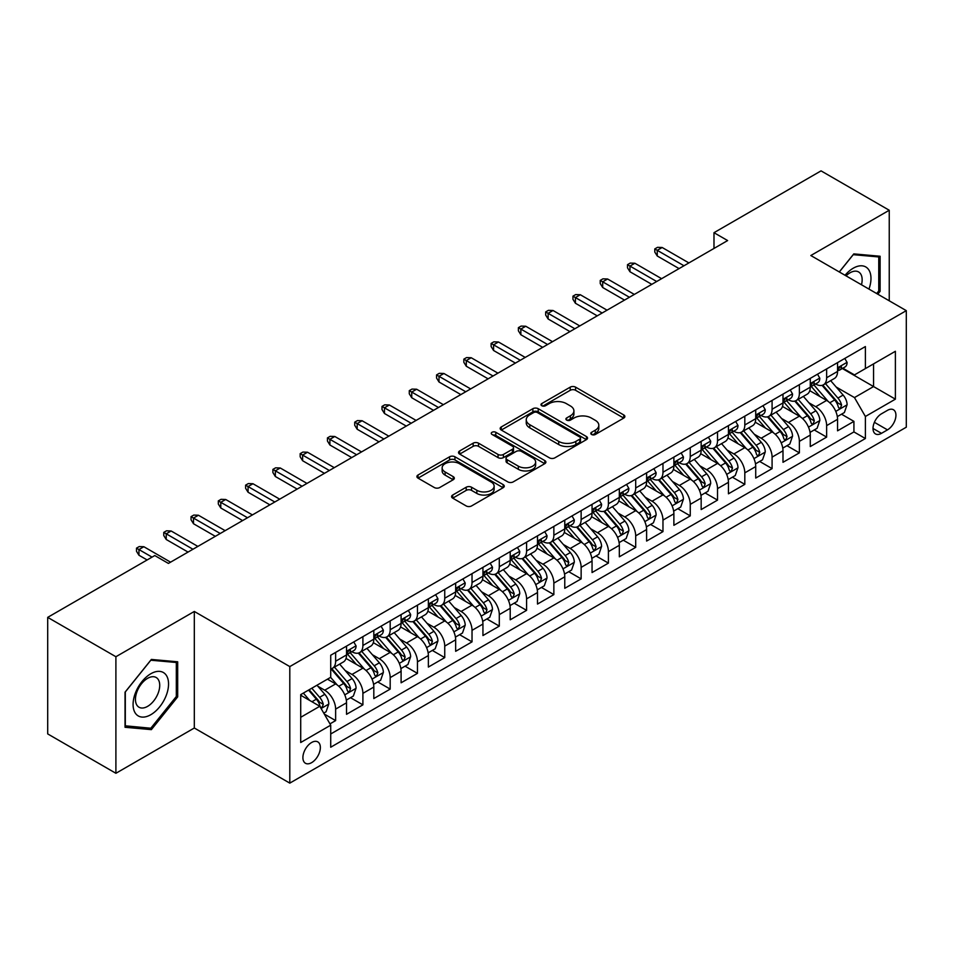 <?xml version="1.0" encoding="UTF-8"?>
<svg xmlns="http://www.w3.org/2000/svg" width="954" height="954" viewBox="0 0 954 954"><rect width="100%" height="100%" fill="white"/><g stroke="black" fill="none" stroke-linecap="round" stroke-linejoin="round"><path stroke-width="1.43" d="M591.575 434.487A2.647 1.526 0 0 0 595.332 434.487L623.773 418.055A3.792 2.182 0 0 0 624.882 416.516A3.792 2.182 0 0 0 623.773 414.966L575.584 387.145A3.792 2.182 0 0 0 570.23 387.145L541.777 403.566A2.647 1.526 0 0 0 541.001 404.651A2.647 1.526 0 0 0 541.777 405.724A2.647 1.526 0 0 0 545.521 405.724L549.206 403.602A12.116 7 0 0 1 566.342 403.602L570.361 405.927A12.116 7 0 0 1 573.914 410.864A12.116 7 0 0 1 570.361 415.813L566.676 417.935A2.647 1.526 0 0 0 565.901 419.021A2.647 1.526 0 0 0 566.676 420.106A2.647 1.526 0 0 0 570.432 420.106L574.105 417.983A12.116 7 0 0 1 591.241 417.983L595.26 420.297A12.116 7 0 0 1 598.814 425.245A12.116 7 0 0 1 595.26 430.194L591.575 432.317A2.647 1.526 0 0 0 590.8 433.402A2.647 1.526 0 0 0 591.575 434.487L591.575 432.317M311.624 762.651A12.342 7.131 120 0 0 319.685 751.776A12.342 7.131 120 0 0 317.789 741.878A12.342 7.131 120 0 0 311.624 742.498A12.342 7.131 120 0 0 303.563 753.374A12.342 7.131 120 0 0 305.447 763.26A12.342 7.131 120 0 0 311.624 762.651M452.685 495.043A3.792 2.182 0 0 0 451.576 496.593A3.792 2.182 0 0 0 452.685 498.131L466.196 505.942A3.792 2.182 0 0 0 471.55 505.942L503.152 487.697A3.792 2.182 0 0 0 504.261 486.158A3.792 2.182 0 0 0 503.152 484.608L454.951 456.787A3.792 2.182 0 0 0 449.596 456.787L418.007 475.02A3.792 2.182 0 0 0 416.898 476.571A3.792 2.182 0 0 0 418.007 478.121L434.332 487.542A3.792 2.182 0 0 0 439.699 487.542L453.21 479.743A3.792 2.182 0 0 0 454.319 478.192A3.792 2.182 0 0 0 453.21 476.642L445.113 471.968A10.124 5.843 0 0 1 442.143 467.83A10.124 5.843 0 0 1 448.404 462.428A10.124 5.843 0 0 1 459.434 463.704L491.167 482.02A10.124 5.843 0 0 1 494.136 486.158A10.124 5.843 0 0 1 487.888 491.56A10.124 5.843 0 0 1 476.845 490.284L471.55 487.232A3.792 2.182 0 0 0 466.196 487.232L452.685 495.043L452.685 498.131M194.318 611.454L115.899 656.734L47.7 617.369L47.7 733.912L115.899 773.289L194.318 728.009L289.801 783.127L289.801 666.584L194.318 611.454L194.318 728.009M889.247 300.808L889.247 210.25L810.828 255.529L906.3 310.646L289.801 666.584M889.247 210.25L821.048 170.873L713.986 232.693L713.986 248.434M47.7 617.369L154.775 555.55L168.405 563.42L727.628 240.563L713.986 232.693M549.48 457.86A3.792 2.182 0 0 0 554.834 457.86L586.424 439.627A3.792 2.182 0 0 0 587.533 438.077A3.792 2.182 0 0 0 586.424 436.527L538.223 408.706A3.792 2.182 0 0 0 532.869 408.706L501.279 426.951A3.792 2.182 0 0 0 500.17 428.489A3.792 2.182 0 0 0 501.279 430.039L549.48 457.86M493.099 435.06A2.647 1.526 0 0 1 495.794 435.429L495.794 432.281L544.794 460.567A3.792 2.182 0 0 1 545.903 462.118A3.792 2.182 0 0 1 544.794 463.656L513.192 481.901A3.792 2.182 0 0 1 507.838 481.901L459.637 454.08L459.637 450.98A3.792 2.182 0 0 0 458.528 452.53A3.792 2.182 0 0 0 459.637 454.08M459.637 450.98L473.16 443.181A3.792 2.182 0 0 1 478.514 443.181L498.06 454.462A3.792 2.182 0 0 0 503.414 454.462L512.393 449.286A3.792 2.182 0 0 0 513.502 447.736A3.792 2.182 0 0 0 512.393 446.198L492.037 434.44A2.647 1.526 0 0 1 491.262 433.366A2.647 1.526 0 0 1 492.896 431.947A2.647 1.526 0 0 1 495.794 432.281M329.965 723.871L335.629 720.604L324.312 714.069M317.873 686.248L324.718 690.207A15.431 8.908 60 0 1 335.629 709.108L346.541 702.8L346.541 714.307L362.902 704.851L350.5 697.684M345.145 670.507L351.99 674.454A15.431 8.908 60 0 1 362.902 693.355L373.813 687.059L373.813 698.555L390.186 689.098L377.772 681.943M372.43 654.754L379.275 658.713A15.431 8.908 60 0 1 390.186 677.602L401.097 671.306L401.097 682.802L417.458 673.357L405.056 666.19M399.702 639.001L406.547 642.96A15.431 8.908 60 0 1 417.458 661.861L428.37 655.553L428.37 667.061L444.743 657.604L432.329 650.437M426.987 623.26L433.831 627.207A15.431 8.908 60 0 1 444.743 646.108L455.654 639.812L455.654 651.308L472.027 641.851L459.613 634.684M454.259 607.507L461.116 611.454A15.431 8.908 60 0 1 472.027 630.356L482.939 624.059L482.939 635.555L499.3 626.11L486.886 618.943M481.543 591.754L488.388 595.713A15.431 8.908 60 0 1 499.3 614.614L510.211 608.306L510.211 619.802L526.584 610.357L514.17 603.19M508.816 576.001L515.673 579.96A15.431 8.908 60 0 1 526.584 598.862L537.496 592.565L537.496 604.061L553.857 594.604L541.443 587.437M536.1 560.26L542.945 564.208A15.431 8.908 60 0 1 553.857 583.109L564.768 576.812L564.768 588.308L581.141 578.863L568.727 571.696M563.373 544.507L570.23 548.467A15.431 8.908 60 0 1 581.141 567.368L592.052 561.059L592.052 572.555L608.413 563.11L596 555.943M590.657 528.754L597.502 532.714A15.431 8.908 60 0 1 608.413 551.615L619.325 545.318L619.325 556.814L635.698 547.357L623.284 540.191M617.93 513.013L624.787 516.961A15.431 8.908 60 0 1 635.698 535.862L646.609 529.565L646.609 541.061L662.97 531.616L650.556 524.45M645.214 497.261L652.059 501.22A15.431 8.908 60 0 1 662.97 520.109L673.882 513.812L673.882 525.308L690.255 515.864L677.841 508.697M672.487 481.508L679.343 485.467A15.431 8.908 60 0 1 690.255 504.368L701.166 498.06L701.166 509.567L717.527 500.111L705.113 492.944M699.771 465.767L706.616 469.714A15.431 8.908 60 0 1 717.527 488.615L728.439 482.319L728.439 493.814L744.812 484.358L732.398 477.203M727.043 450.014L733.9 453.961A15.431 8.908 60 0 1 744.812 472.862L755.723 466.566L755.723 478.061L772.084 468.617L759.682 461.45M754.328 434.261L761.173 438.22A15.431 8.908 60 0 1 772.084 457.121L782.995 450.813L782.995 462.308L799.369 452.864L786.955 445.697M781.612 418.52L788.457 422.467A15.431 8.908 60 0 1 799.369 441.368L810.28 435.072L810.28 446.567L826.641 437.111L826.641 425.615A15.431 8.908 -120 0 0 815.73 406.714L808.885 402.767M814.239 429.944L826.641 437.111M346.541 702.8A15.431 8.908 -120 0 0 335.629 683.911L327.449 679.176M373.813 687.059A15.431 8.908 -120 0 0 362.902 668.158L346.04 658.415M401.097 671.306A15.431 8.908 -120 0 0 390.186 652.405L373.312 642.662M428.37 655.553A15.431 8.908 -120 0 0 417.458 636.664L400.597 626.921M455.654 639.812A15.431 8.908 -120 0 0 444.743 620.911L427.869 611.168M482.939 624.059A15.431 8.908 -120 0 0 472.027 605.158L455.153 595.415M510.211 608.306A15.431 8.908 -120 0 0 499.3 589.405L482.426 579.674M537.496 592.565A15.431 8.908 -120 0 0 526.584 573.664L509.71 563.921M564.768 576.812A15.431 8.908 -120 0 0 553.857 557.911L536.983 548.168M592.052 561.059A15.431 8.908 -120 0 0 581.141 542.158L564.267 532.427M619.325 545.318A15.431 8.908 -120 0 0 608.413 526.417L591.552 516.674M646.609 529.565A15.431 8.908 -120 0 0 635.698 510.664L618.824 500.922M673.882 513.812A15.431 8.908 -120 0 0 662.97 494.911L646.108 485.181M701.166 498.06A15.431 8.908 -120 0 0 690.255 479.17L673.381 469.428M728.439 482.319A15.431 8.908 -120 0 0 717.527 463.417L700.665 453.675M755.723 466.566A15.431 8.908 -120 0 0 744.812 447.664L727.938 437.922M782.995 450.813A15.431 8.908 -120 0 0 772.084 431.923L755.222 422.181M810.28 435.072A15.431 8.908 -120 0 0 799.369 416.171L782.495 406.428M887.482 410.339L881.472 413.809A11.961 6.905 120 0 0 873.661 424.339A11.961 6.905 120 0 0 875.498 433.927A11.961 6.905 120 0 0 881.472 433.331L887.482 429.872A11.961 6.905 120 0 0 895.293 419.331A11.961 6.905 120 0 0 893.457 409.755A11.961 6.905 120 0 0 887.482 410.339M289.801 783.127L906.3 427.189L906.3 310.646M300.713 717.289L319.805 706.27L330.716 725.171L330.716 747.221L865.385 438.53L865.385 416.481L854.474 397.579L836.169 387.014M330.716 725.171L300.713 742.498L300.713 694.619L330.716 677.292L330.716 655.243L865.385 346.552L865.385 368.602L895.389 351.287L895.389 399.166L865.385 416.481M351.847 651.689L351.99 651.773A15.431 8.908 60 0 0 359.706 652.536L370.617 646.24A15.431 8.908 -120 0 0 373.813 639.18L373.813 630.356M379.132 635.948L379.275 636.032A15.431 8.908 60 0 0 386.99 636.795L397.901 630.487A15.431 8.908 -120 0 0 401.097 623.427L401.097 614.614M406.404 620.195L406.547 620.279A15.431 8.908 60 0 0 414.263 621.042L425.174 614.746A15.431 8.908 -120 0 0 428.37 607.674L428.37 598.862M433.688 604.442L433.831 604.526A15.431 8.908 60 0 0 441.547 605.289L452.458 598.993A15.431 8.908 -120 0 0 455.654 591.933L455.654 583.109M460.973 588.701L461.116 588.785A15.431 8.908 60 0 0 468.831 589.548L479.743 583.24A15.431 8.908 -120 0 0 482.939 576.18L482.939 567.356M488.245 572.949L488.388 573.032A15.431 8.908 60 0 0 496.104 573.795L507.015 567.499A15.431 8.908 -120 0 0 510.211 560.427L510.211 551.615M515.53 557.196L515.673 557.279A15.431 8.908 60 0 0 523.388 558.042L534.3 551.746A15.431 8.908 -120 0 0 537.496 544.686L537.496 535.862M542.802 541.455L542.945 541.538A15.431 8.908 60 0 0 550.661 542.301L561.572 535.993A15.431 8.908 -120 0 0 564.768 528.933L564.768 520.109M570.087 525.702L570.23 525.785A15.431 8.908 60 0 0 577.945 526.548L588.856 520.252A15.431 8.908 -120 0 0 592.052 513.18L592.052 504.368M597.359 509.949L597.502 510.032A15.431 8.908 60 0 0 605.218 510.795L616.129 504.499A15.431 8.908 -120 0 0 619.325 497.439L619.325 488.615M624.643 494.208L624.787 494.279A15.431 8.908 60 0 0 632.502 495.054L643.413 488.746A15.431 8.908 -120 0 0 646.609 481.687L646.609 472.862M651.916 478.455L652.059 478.538A15.431 8.908 60 0 0 659.774 479.302L670.686 473.005A15.431 8.908 -120 0 0 673.882 465.934L673.882 457.121M679.2 462.702L679.343 462.785A15.431 8.908 60 0 0 687.059 463.549L697.97 457.252A15.431 8.908 -120 0 0 701.166 450.181L701.166 441.368M706.473 446.949L706.616 447.032A15.431 8.908 60 0 0 714.331 447.796L725.243 441.499A15.431 8.908 -120 0 0 728.439 434.44L728.439 425.615M733.757 431.208L733.9 431.291A15.431 8.908 60 0 0 741.616 432.055L752.527 425.746A15.431 8.908 -120 0 0 755.723 418.687L755.723 409.862M761.03 415.455L761.173 415.539A15.431 8.908 60 0 0 768.888 416.302L779.8 410.005A15.431 8.908 -120 0 0 782.995 402.934L782.995 394.121M788.314 399.702L788.457 399.786A15.431 8.908 60 0 0 796.173 400.549L807.084 394.252A15.431 8.908 -120 0 0 810.28 387.193L810.28 378.368M330.716 733.984L853.925 431.923L853.925 421.37L837.552 430.814L837.552 419.319A15.431 8.908 -120 0 0 826.641 400.418L809.779 390.675M815.587 383.961L815.73 384.045A15.431 8.908 -120 0 0 823.445 384.808A15.431 8.908 -120 0 0 826.641 377.736L826.641 368.924M823.445 384.808L834.356 378.499A15.431 8.908 -120 0 0 837.552 371.44L837.552 362.615M335.629 652.405L335.629 661.229A15.431 8.908 60 0 1 332.433 668.289A15.431 8.908 60 0 1 330.716 668.909M332.433 668.289L343.345 661.993A15.431 8.908 -120 0 0 346.541 654.933L346.541 646.108M362.902 636.652L362.902 645.476A15.431 8.908 60 0 1 359.706 652.536M390.186 620.911L390.186 629.723A15.431 8.908 60 0 1 386.99 636.795M417.458 605.158L417.458 613.982A15.431 8.908 60 0 1 414.263 621.042M444.743 589.405L444.743 598.23A15.431 8.908 60 0 1 441.547 605.289M472.027 573.664L472.027 582.477A15.431 8.908 60 0 1 468.831 589.548M499.3 557.911L499.3 566.736A15.431 8.908 60 0 1 496.104 573.795M526.584 542.158L526.584 550.983A15.431 8.908 60 0 1 523.388 558.042M553.857 526.417L553.857 535.23A15.431 8.908 60 0 1 550.661 542.301M581.141 510.664L581.141 519.489A15.431 8.908 60 0 1 577.945 526.548M608.413 494.911L608.413 503.736A15.431 8.908 60 0 1 605.218 510.795M635.698 479.17L635.698 487.983A15.431 8.908 60 0 1 632.502 495.054M662.97 463.417L662.97 472.23A15.431 8.908 60 0 1 659.774 479.302M690.255 447.664L690.255 456.489A15.431 8.908 60 0 1 687.059 463.549M717.527 431.912L717.527 440.736A15.431 8.908 60 0 1 714.331 447.796M744.812 416.171L744.812 424.983A15.431 8.908 60 0 1 741.616 432.055M772.084 400.418L772.084 409.242A15.431 8.908 60 0 1 768.888 416.302M799.369 384.665L799.369 393.489A15.431 8.908 60 0 1 796.173 400.549M799.369 441.368L799.369 452.864M772.084 457.121L772.084 468.617M744.812 472.862L744.812 484.358M717.527 488.615L717.527 500.111M690.255 504.368L690.255 515.864M662.97 520.109L662.97 531.616M635.698 535.862L635.698 547.357M608.413 551.615L608.413 563.11M581.141 567.368L581.141 578.863M553.857 583.109L553.857 594.604M526.584 598.862L526.584 610.357M499.3 614.614L499.3 626.11M472.027 630.356L472.027 641.851M444.743 646.108L444.743 657.604M417.458 661.861L417.458 673.357M390.186 677.602L390.186 689.098M362.902 693.355L362.902 704.851M335.629 709.108L335.629 720.604M319.805 706.27L300.713 695.251M854.474 397.579L873.566 386.561L873.566 363.879L895.389 351.287M842.322 368.518L895.389 399.166M842.871 368.208L854.474 374.91L865.385 368.602M115.899 656.734L115.899 773.289M841.511 414.203L853.925 421.37M853.925 431.923L865.385 438.53M877.811 294.202L880.113 291.34L880.113 256.244L853.794 253.895L839.27 271.95M125.034 727.282L151.364 729.631L177.682 696.885L177.682 661.79L151.364 659.441L125.034 692.187L125.034 727.282M878.753 290.553L880.113 291.34M176.323 696.098L177.682 696.885M148.574 728.033L151.364 729.631M592.637 434.857L595.26 433.343A12.116 7 0 0 0 598.814 428.394L598.814 425.245M573.914 410.864L573.914 414.024A12.116 7 0 0 1 570.361 418.961L567.737 420.476M623.725 418.09L575.584 390.293A3.792 2.182 0 0 0 570.23 390.293L542.838 406.106M586.376 439.651L538.223 411.854A3.792 2.182 0 0 0 532.869 411.854L501.327 430.063M579.734 439.162A2.647 1.526 0 0 0 580.509 438.077A2.647 1.526 0 0 0 579.734 436.992L537.424 412.569A2.647 1.526 0 0 0 533.68 412.569L529.792 414.811A12.116 7 0 0 0 526.25 419.76A12.116 7 0 0 0 529.792 424.709L558.71 441.404A12.116 7 0 0 0 575.846 441.404L579.734 439.162L579.734 442.31A2.647 1.526 0 0 0 580.509 441.225L580.509 438.077M526.25 419.76L526.25 422.908A12.116 7 0 0 0 529.792 427.857L529.792 424.709M579.734 442.31L575.846 444.552A12.116 7 0 0 1 558.71 444.552L529.792 427.857M459.697 454.104L473.16 446.329L473.16 443.181M513.502 447.736L513.502 450.884A3.792 2.182 0 0 1 512.393 452.434L503.414 457.61A3.792 2.182 0 0 1 498.06 457.61L478.514 446.329A3.792 2.182 0 0 0 473.16 446.329M495.794 435.429L544.734 463.692M518.344 466.172A10.124 5.843 0 0 0 529.387 467.436A10.124 5.843 0 0 0 535.635 462.034A10.124 5.843 0 0 0 532.678 457.908L521.492 451.445A3.792 2.182 0 0 0 516.138 451.445L507.17 456.632A3.792 2.182 0 0 0 506.061 458.17A3.792 2.182 0 0 0 507.17 459.721L518.344 466.172L518.344 469.32A10.124 5.843 0 0 0 529.387 470.596A10.124 5.843 0 0 0 535.635 465.182L535.635 462.034M506.061 458.17L506.061 461.319A3.792 2.182 0 0 0 507.17 462.869L507.17 459.721M518.344 469.32L507.17 462.869M494.136 486.158L494.136 489.307A10.124 5.843 0 0 1 487.888 494.709A10.124 5.843 0 0 1 476.845 493.445L471.55 490.392A3.792 2.182 0 0 0 466.196 490.392L452.733 498.167M442.143 467.83L442.143 470.99A10.124 5.843 0 0 0 445.113 475.116L445.113 471.968M453.162 479.767L445.113 475.116M503.104 487.732L454.951 459.935A3.792 2.182 0 0 0 449.596 459.935L418.055 478.145L418.007 475.02M837.326 416.612L844.373 412.545L847.104 404.675A10.22 5.903 -120 0 0 843.121 395.075L830.66 380.646M828.167 401.419L813.917 384.927M820.058 396.614L811.782 387.038A24.494 14.143 -120 0 0 811.031 386.191M822.062 385.356L834.667 399.953A10.22 5.903 60 0 1 838.316 407L839.055 408.205L840.438 408.014L841.583 405.104A10.22 5.903 -120 0 0 837.934 398.068L825.472 383.639M822.801 385.118L836.348 400.799A5.211 3.005 60 0 1 837.66 402.838L841.583 405.104M844.791 358.442L847.104 362.46A10.22 5.903 60 0 1 844.994 366.98L839.806 369.973A10.22 5.903 -120 0 0 841.583 367.624L841.368 366.718M837.898 370.462L837.934 370.462A10.22 5.903 -120 0 0 839.806 369.973M840.259 366.861L841.583 367.624C840.939 366.086 839.854 366.718 838.316 369.508A10.22 5.903 60 0 1 837.552 370.963M683.982 265.761L657.246 250.33L657.246 255.994L654.79 252.059L654.79 248.911L657.246 250.33L662.159 247.491L688.883 262.922M657.246 255.994L679.069 268.599M654.79 248.911L657.521 247.336L662.159 247.491M868.963 289.086A25.078 14.477 120 0 0 853.246 268.205A25.078 14.477 120 0 0 845.029 275.277M861.486 284.769A17.172 9.91 120 0 0 858.6 271.95A17.172 9.91 120 0 0 850.014 272.796A17.172 9.91 120 0 0 846.043 275.861M839.329 271.985L853.246 254.67L878.753 256.948L878.753 290.958L876.666 293.546M877.06 255.97L878.753 256.948M166.175 695.597A25.078 14.477 120 0 0 159.676 671.377A25.078 14.477 120 0 0 135.456 692.854A25.078 14.477 120 0 0 141.943 717.074A25.078 14.477 120 0 0 166.175 695.597M158.102 693.296A17.172 9.91 120 0 0 156.17 677.495A17.172 9.91 120 0 0 137.078 691.423A17.172 9.91 120 0 0 138.998 707.224A17.172 9.91 120 0 0 158.102 693.296M125.308 725.946L125.308 691.948L150.815 660.216L176.323 662.493L176.323 696.503L150.815 728.224L125.034 725.791M174.63 661.516L176.323 662.493M810.053 432.365L817.101 428.298L819.82 420.416A10.22 5.903 -120 0 0 815.849 410.816L803.375 396.387M800.883 417.16L786.633 400.668M792.774 412.366L784.51 402.791A24.494 14.143 -120 0 0 783.747 401.944M794.777 401.109L807.382 415.705A10.22 5.903 60 0 1 811.031 422.741L811.771 423.958L813.154 423.767L814.311 420.857A10.22 5.903 -120 0 0 810.661 413.809L798.2 399.38M795.517 400.871L809.064 416.552A5.211 3.005 60 0 1 810.375 418.591L814.311 420.857M782.769 448.118L789.817 444.039L792.547 436.169A10.22 5.903 -120 0 0 788.564 426.569L776.103 412.14M773.599 432.913L759.36 416.421M765.502 428.107L757.226 418.544A24.494 14.143 -120 0 0 756.474 417.685M767.505 416.862L780.11 431.458A10.22 5.903 60 0 1 783.759 438.494L784.498 439.711L785.881 439.508L787.026 436.61A10.22 5.903 -120 0 0 783.377 429.562L770.915 415.133M768.244 416.624L781.791 432.305A5.211 3.005 60 0 1 783.103 434.344L787.026 436.61M755.496 463.859L762.544 459.792L765.263 451.922A10.22 5.903 -120 0 0 761.292 442.322L748.818 427.893M746.326 448.666L732.076 432.174M738.217 443.86L729.953 434.285A24.494 14.143 -120 0 0 729.19 433.438M740.221 432.603L752.825 447.199A10.22 5.903 60 0 1 756.474 454.247L757.214 455.452L758.597 455.261L759.754 452.351A10.22 5.903 -120 0 0 756.105 445.315L743.643 430.886M740.96 432.365L754.507 448.046A5.211 3.005 60 0 1 755.818 450.085L759.754 452.351M728.212 479.612L735.26 475.545L737.991 467.663A10.22 5.903 -120 0 0 734.008 458.075L721.546 443.634M719.042 464.419L704.803 447.927M710.945 459.613L702.669 450.038A24.494 14.143 -120 0 0 701.917 449.191M712.948 448.356L725.553 462.952A10.22 5.903 60 0 1 729.202 469.988L729.941 471.204L731.324 471.014L732.469 468.104A10.22 5.903 -120 0 0 728.82 461.056L716.359 446.627M713.687 448.118L727.234 463.799A5.211 3.005 60 0 1 728.546 465.838L732.469 468.104M817.506 374.195L819.82 378.213A10.22 5.903 60 0 1 817.709 382.733L812.522 385.726A10.22 5.903 -120 0 0 814.311 383.377L814.096 382.471M810.626 386.203L810.661 386.203A10.22 5.903 -120 0 0 812.522 385.726M812.987 382.614L814.311 383.377C813.667 381.827 812.569 382.459 811.031 385.261A10.22 5.903 60 0 1 810.28 386.716M656.698 281.513L629.962 266.083L629.962 271.747L627.505 267.812L627.505 264.663L629.962 266.083L634.875 263.244L661.611 278.675M629.962 271.747L651.785 284.352M627.505 264.663L630.236 263.089L634.875 263.244M790.234 389.947L792.547 393.966A10.22 5.903 60 0 1 790.425 398.486L785.249 401.479A10.22 5.903 -120 0 0 787.026 399.118L786.811 398.212M783.341 401.956L783.377 401.956A10.22 5.903 -120 0 0 785.249 401.479M785.702 398.355L787.026 399.118C786.382 397.579 785.297 398.212 783.759 401.014A10.22 5.903 60 0 1 782.995 402.469M629.425 297.266L602.689 281.824L602.689 287.5L600.233 283.565L600.233 280.404L602.689 281.824L607.603 278.997L634.327 294.428M602.689 287.5L624.512 300.093M600.233 280.404L602.964 278.83L607.603 278.997M762.95 405.7L765.263 409.707A10.22 5.903 60 0 1 763.152 414.239L757.965 417.22A10.22 5.903 -120 0 0 759.754 414.871L759.539 413.964M756.057 417.709L756.105 417.709A10.22 5.903 -120 0 0 757.965 417.22M758.43 414.108L759.754 414.871C759.11 413.332 758.013 413.964 756.474 416.767A10.22 5.903 60 0 1 755.723 418.21M602.141 313.007L575.405 297.576L575.405 303.241L572.949 299.306L572.949 296.157L575.405 297.576L580.318 294.738L607.054 310.181M575.405 303.241L597.228 315.846M572.949 296.157L575.679 294.583L580.318 294.738M735.665 421.441L737.991 425.46A10.22 5.903 60 0 1 735.868 429.98L730.692 432.973A10.22 5.903 -120 0 0 732.469 430.624L732.255 429.717M728.784 433.45L728.82 433.45A10.22 5.903 -120 0 0 730.692 432.973M731.146 429.86L732.469 430.624C731.825 429.085 730.74 429.705 729.202 432.508A10.22 5.903 60 0 1 728.439 433.963M574.857 328.76L548.133 313.329L548.133 318.994L545.676 315.058L545.676 311.91L548.133 313.329L553.034 310.491L579.77 325.922M548.133 318.994L569.955 331.598M545.676 311.91L548.407 310.336L553.034 310.491M700.94 495.364L707.987 491.298L710.706 483.416A10.22 5.903 -120 0 0 706.723 473.816L694.262 459.387M691.769 480.16L677.519 463.668M683.66 475.366L675.396 465.791A24.494 14.143 -120 0 0 674.633 464.932M685.664 464.109L698.268 478.705A10.22 5.903 60 0 1 701.917 485.741L702.657 486.957L704.04 486.767L705.185 483.857A10.22 5.903 -120 0 0 701.548 476.809L689.086 462.38M686.403 463.871L699.95 479.552A5.211 3.005 60 0 1 701.262 481.591L705.185 483.857M708.393 437.194L710.706 441.213A10.22 5.903 60 0 1 708.595 445.733L703.408 448.726A10.22 5.903 -120 0 0 705.185 446.365L704.97 445.458M701.5 449.203L701.548 449.203A10.22 5.903 -120 0 0 703.408 448.726M703.873 445.613L705.185 446.365C704.553 444.826 703.456 445.458 701.917 448.261A10.22 5.903 60 0 1 701.166 449.716M547.584 344.513L520.848 329.07L520.848 334.747L518.392 330.811L518.392 327.651L520.848 329.07L525.761 326.244L552.497 341.675M520.848 334.747L542.671 347.339M518.392 327.651L521.122 326.077L525.761 326.244M673.655 511.117L680.703 507.039L683.434 499.169A10.22 5.903 -120 0 0 679.451 489.569L666.989 475.14M664.485 495.913L650.246 479.421M656.388 491.107L648.112 481.543A24.494 14.143 -120 0 0 647.361 480.685M658.391 479.85L670.996 494.446A10.22 5.903 60 0 1 674.633 501.494L675.384 502.71L676.768 502.508L677.912 499.598A10.22 5.903 -120 0 0 674.263 492.562L661.802 478.133M659.131 479.612L672.677 495.305A5.211 3.005 60 0 1 673.989 497.332L677.912 499.598M681.108 452.947L683.434 456.954A10.22 5.903 60 0 1 681.311 461.486L676.136 464.479A10.22 5.903 -120 0 0 677.912 462.118L677.698 461.211M674.228 464.956L674.263 464.956A10.22 5.903 -120 0 0 676.136 464.479M676.589 461.354L677.912 462.118C677.268 460.579 676.183 461.211 674.633 464.014A10.22 5.903 60 0 1 673.882 465.469M520.3 360.254L493.576 344.823L493.576 350.488L491.119 346.552L491.119 343.404L493.576 344.823L498.477 341.985L525.213 357.428M493.576 350.488L515.398 363.092M491.119 343.404L493.85 341.83L498.477 341.985M646.371 526.858L653.43 522.792L656.149 514.921A10.22 5.903 -120 0 0 652.166 505.322L639.705 490.893M637.212 511.666L622.962 495.174M629.103 506.86L620.839 497.284A24.494 14.143 -120 0 0 620.076 496.438M631.107 495.603L643.711 510.199A10.22 5.903 60 0 1 647.361 517.247L648.1 518.451L649.483 518.26L650.628 515.351A10.22 5.903 -120 0 0 646.991 508.315L634.529 493.874M631.846 495.364L645.393 511.046A5.211 3.005 60 0 1 646.705 513.085L650.628 515.351M653.836 468.688L656.149 472.707A10.22 5.903 60 0 1 654.039 477.227L648.851 480.22A10.22 5.903 -120 0 0 650.628 477.871L650.413 476.964M646.943 480.697L646.991 480.697A10.22 5.903 -120 0 0 648.851 480.22M649.316 477.107L650.628 477.871C649.996 476.332 648.899 476.952 647.361 479.755A10.22 5.903 60 0 1 646.609 481.21M493.027 376.007L466.291 360.576L466.291 366.241L463.835 362.305L463.835 359.157L466.291 360.576L471.204 357.738L497.94 373.169M466.291 366.241L488.114 378.845M463.835 359.157L466.566 357.583L471.204 357.738M619.098 542.611L626.146 538.545L628.877 530.662A10.22 5.903 -120 0 0 624.894 521.063L612.432 506.634M609.928 527.407L595.69 510.915M601.831 522.613L593.555 513.037A24.494 14.143 -120 0 0 592.804 512.179M603.834 511.356L616.439 525.952A10.22 5.903 60 0 1 620.076 532.988L620.827 534.204L622.211 534.013L623.356 531.104A10.22 5.903 -120 0 0 619.706 524.056L607.245 509.627M604.574 511.117L618.12 526.799A5.211 3.005 60 0 1 619.432 528.838L623.356 531.104M626.551 484.441L628.877 488.46A10.22 5.903 60 0 1 626.754 492.979L621.579 495.973A10.22 5.903 -120 0 0 623.356 493.612L623.141 492.705M619.671 496.45L619.706 496.45A10.22 5.903 -120 0 0 621.579 495.973M622.032 492.86L623.356 493.612C622.712 492.073 621.614 492.705 620.076 495.508A10.22 5.903 60 0 1 619.325 496.962M465.743 391.76L439.019 376.317L439.019 381.994L436.562 378.058L436.562 374.91L439.019 376.317L443.92 373.491L470.656 388.922M439.019 381.994L460.842 394.586M436.562 374.91L439.281 373.324L443.92 373.491M591.814 558.364L598.873 554.286L601.592 546.415A10.22 5.903 -120 0 0 597.609 536.816L585.148 522.387M582.655 543.16L568.405 526.668M574.546 538.354L566.282 528.79A24.494 14.143 -120 0 0 565.519 527.932M576.55 527.097L589.155 541.693A10.22 5.903 60 0 1 592.804 548.741L593.543 549.957L594.926 549.754L596.071 546.845A10.22 5.903 -120 0 0 592.434 539.809L579.972 525.38M577.289 526.858L590.836 542.552A5.211 3.005 60 0 1 592.148 544.579L596.071 546.845M599.279 500.194L601.592 504.201A10.22 5.903 60 0 1 599.482 508.732L594.294 511.726A10.22 5.903 -120 0 0 596.071 509.364L595.856 508.458M592.386 512.203L592.434 512.203A10.22 5.903 -120 0 0 594.294 511.726M594.759 508.601L596.071 509.364C595.427 507.826 594.342 508.458 592.804 511.261A10.22 5.903 60 0 1 592.052 512.715M438.47 407.501L411.734 392.07L411.734 397.746L409.278 393.799L409.278 390.651L411.734 392.07L416.648 389.232L443.383 404.675M411.734 397.746L433.557 410.339M409.278 390.651L412.009 389.077L416.648 389.232M564.541 574.105L571.589 570.039L574.32 562.168A10.22 5.903 -120 0 0 570.337 552.569L557.875 538.139M555.371 558.913L541.133 542.421M547.262 554.107L538.998 544.531A24.494 14.143 -120 0 0 538.235 543.685M549.277 542.85L561.882 557.446A10.22 5.903 60 0 1 565.519 564.494L566.271 565.698L567.654 565.507L568.799 562.598A10.22 5.903 -120 0 0 565.15 555.562L552.688 541.133M550.017 542.611L563.564 558.293A5.211 3.005 60 0 1 564.875 560.332L568.799 562.598M571.995 515.935L574.32 519.954A10.22 5.903 60 0 1 572.197 524.473L567.022 527.467A10.22 5.903 -120 0 0 568.799 525.117L568.584 524.211M565.114 527.956L565.15 527.956A10.22 5.903 -120 0 0 567.022 527.467M567.475 524.354L568.799 525.117C568.155 523.579 567.058 524.211 565.519 527.002A10.22 5.903 60 0 1 564.768 528.456M411.186 423.254L384.462 407.823L384.462 413.487L382.005 409.552L382.005 406.404L384.462 407.823L389.363 404.985L416.099 420.416M384.462 413.487L406.285 426.092M382.005 406.404L384.724 404.83L389.363 404.985M537.257 589.858L544.305 585.792L547.036 577.909A10.22 5.903 -120 0 0 543.053 568.31L530.591 553.88M528.099 574.654L513.848 558.162M519.99 569.86L511.726 560.284A24.494 14.143 -120 0 0 510.962 559.426M521.993 558.603L534.598 573.199A10.22 5.903 60 0 1 538.247 580.235L538.986 581.451L540.369 581.26L541.514 578.351A10.22 5.903 -120 0 0 537.877 571.303L525.404 556.874M522.732 558.364L536.279 574.046A5.211 3.005 60 0 1 537.591 576.085L541.514 578.351M544.722 531.688L547.036 535.707A10.22 5.903 60 0 1 544.925 540.226L539.737 543.22A10.22 5.903 -120 0 0 541.514 540.87L541.3 539.964M537.829 543.697L537.877 543.697A10.22 5.903 -120 0 0 539.737 543.22M540.202 540.107L541.514 540.87C540.87 539.32 539.785 539.952 538.247 542.754A10.22 5.903 60 0 1 537.496 544.209M383.913 439.007L357.178 423.576L357.178 429.24L354.721 425.305L354.721 422.157L357.178 423.576L362.091 420.738L388.827 436.169M357.178 429.24L379 441.833M354.721 422.157L357.452 420.583L362.091 420.738M509.985 605.611L517.032 601.533L519.763 593.662A10.22 5.903 -120 0 0 515.78 584.063L503.318 569.633M500.814 590.407L486.576 573.914M492.705 585.601L484.441 576.037A24.494 14.143 -120 0 0 483.678 575.179M494.709 574.356L507.325 588.94A10.22 5.903 60 0 1 510.962 595.988L511.714 597.204L513.085 597.001L514.242 594.103A10.22 5.903 -120 0 0 510.593 587.056L498.131 572.627M495.46 574.117L509.007 589.799A5.211 3.005 60 0 1 510.318 591.838L514.242 594.103M517.438 547.441L519.763 551.448A10.22 5.903 60 0 1 517.64 555.979L512.465 558.972A10.22 5.903 -120 0 0 514.242 556.611L514.027 555.705M510.557 559.449L510.593 559.449A10.22 5.903 -120 0 0 512.465 558.972M512.918 555.848L514.242 556.611C513.598 555.073 512.501 555.705 510.962 558.507A10.22 5.903 60 0 1 510.211 559.962M356.629 454.748L329.893 439.317L329.893 444.993L327.449 441.046L327.449 437.898L329.893 439.317L334.806 436.479L361.542 451.922M329.893 444.993L351.716 457.586M327.449 437.898L330.167 436.324L334.806 436.479M482.7 621.352L489.748 617.286L492.479 609.415A10.22 5.903 -120 0 0 488.496 599.816L476.034 585.386M473.542 606.16L459.291 589.667M465.433 601.354L457.169 591.778A24.494 14.143 -120 0 0 456.406 590.931M467.436 590.097L480.041 604.693A10.22 5.903 60 0 1 483.69 611.741L484.429 612.945L485.813 612.754L486.957 609.844A10.22 5.903 -120 0 0 483.32 602.809L470.847 588.379M468.175 589.858L481.722 605.54A5.211 3.005 60 0 1 483.034 607.579L486.957 609.844M490.165 563.182L492.479 567.201A10.22 5.903 60 0 1 490.368 571.72L485.181 574.713A10.22 5.903 -120 0 0 486.957 572.364L486.743 571.458M483.273 575.202L483.32 575.202A10.22 5.903 -120 0 0 485.181 574.713M485.646 571.601L486.957 572.364C486.313 570.826 485.228 571.458 483.69 574.248A10.22 5.903 60 0 1 482.939 575.703M329.357 470.501L302.621 455.07L302.621 460.734L300.164 456.799L300.164 453.651L302.621 455.07L307.534 452.232L334.258 467.663M302.621 460.734L324.443 473.339M300.164 453.651L302.895 452.077L307.534 452.232M455.428 637.105L462.475 633.039L465.206 625.156A10.22 5.903 -120 0 0 461.223 615.557L448.762 601.127M446.257 621.901L432.019 605.408M438.148 617.107L429.884 607.531A24.494 14.143 -120 0 0 429.121 606.684M440.152 605.85L452.768 620.446A10.22 5.903 60 0 1 456.406 627.482L457.157 628.698L458.528 628.507L459.685 625.597A10.22 5.903 -120 0 0 456.036 618.55L443.574 604.12M440.903 605.611L454.45 621.292A5.211 3.005 60 0 1 455.762 623.332L459.685 625.597M462.881 578.935L465.206 582.954A10.22 5.903 60 0 1 463.084 587.473L457.896 590.466A10.22 5.903 -120 0 0 459.685 588.117L459.47 587.211M456 590.943L456.036 590.943A10.22 5.903 -120 0 0 457.896 590.466M458.361 587.354L459.685 588.117C459.041 586.579 457.944 587.199 456.406 590.001A10.22 5.903 60 0 1 455.654 591.456M302.072 486.254L275.336 470.823L275.336 476.487L272.892 472.552L272.892 469.404L275.336 470.823L280.249 467.985L306.985 483.416M275.336 476.487L297.159 489.092M272.892 469.404L275.611 467.83L280.249 467.985M428.143 652.858L435.191 648.78L437.922 640.909A10.22 5.903 -120 0 0 433.939 631.309L421.477 616.88M418.985 637.654L404.734 621.161M410.876 632.848L402.612 623.284A24.494 14.143 -120 0 0 401.849 622.425M412.879 621.603L425.484 636.199A10.22 5.903 60 0 1 429.133 643.234L429.872 644.451L431.256 644.248L432.4 641.35A10.22 5.903 -120 0 0 428.763 634.303L416.29 619.873M413.619 621.364L427.165 637.045A5.211 3.005 60 0 1 428.477 639.085L432.4 641.35M435.608 594.688L437.922 598.707A10.22 5.903 60 0 1 435.811 603.226L430.624 606.219A10.22 5.903 -120 0 0 432.4 603.858L432.186 602.952M428.716 606.696L428.763 606.696A10.22 5.903 -120 0 0 430.624 606.219M431.089 603.095L432.4 603.858C431.757 602.32 430.671 602.952 429.133 605.754A10.22 5.903 60 0 1 428.37 607.209M274.8 502.007L248.064 486.564L248.064 492.24L245.607 488.305L245.607 485.145L248.064 486.564L252.977 483.738L279.701 499.169M248.064 492.24L269.887 504.833M245.607 485.145L248.338 483.571L252.977 483.738M400.871 668.599L407.918 664.533L410.637 656.662A10.22 5.903 -120 0 0 406.666 647.062L394.193 632.633M391.7 653.407L377.462 636.914M383.591 648.601L375.327 639.025A24.494 14.143 -120 0 0 374.564 638.178M385.595 637.344L398.212 651.94A10.22 5.903 60 0 1 401.849 658.987L402.6 660.192L403.971 660.001L405.128 657.091A10.22 5.903 -120 0 0 401.479 650.056L389.017 635.626M386.346 637.105L399.881 652.786A5.211 3.005 60 0 1 401.205 654.826L405.128 657.091M408.324 610.441L410.637 614.448A10.22 5.903 60 0 1 408.527 618.979L403.339 621.972A10.22 5.903 -120 0 0 405.128 619.611L404.913 618.705M401.443 622.449L401.479 622.449A10.22 5.903 -120 0 0 403.339 621.972M403.804 618.848L405.128 619.611C404.484 618.073 403.387 618.705 401.849 621.507A10.22 5.903 60 0 1 401.097 622.962M247.515 517.748L220.779 502.317L220.779 507.981L218.323 504.046L218.323 500.898L220.779 502.317L225.693 499.479L252.428 514.921M220.779 507.981L242.602 520.586M218.323 500.898L221.054 499.324L225.693 499.479M373.586 684.352L380.634 680.285L383.365 672.403A10.22 5.903 -120 0 0 379.382 662.815L366.92 648.374M364.428 669.159L350.178 652.667M356.319 664.354L348.043 654.778A24.494 14.143 -120 0 0 347.292 653.931M358.322 653.096L370.927 667.693A10.22 5.903 60 0 1 374.576 674.74L375.316 675.945L376.699 675.754L377.844 672.844A10.22 5.903 -120 0 0 374.195 665.797L361.733 651.367M359.062 652.858L372.609 668.539A5.211 3.005 60 0 1 373.92 670.579L377.844 672.844M381.051 626.182L383.365 630.2A10.22 5.903 60 0 1 381.254 634.72L376.067 637.713A10.22 5.903 -120 0 0 377.844 635.364L377.629 634.458M374.159 638.19L374.195 638.19A10.22 5.903 -120 0 0 376.067 637.713M376.52 634.601L377.844 635.364C377.2 633.826 376.114 634.446 374.576 637.248A10.22 5.903 60 0 1 373.813 638.703M220.243 533.501L193.507 518.07L193.507 523.734L191.05 519.799L191.05 516.651L193.507 518.07L198.42 515.232L225.144 530.662M193.507 523.734L215.33 536.339M191.05 516.651L193.781 515.077L198.42 515.232M346.314 700.105L353.362 696.038L356.08 688.156A10.22 5.903 -120 0 0 352.109 678.556L339.636 664.127M337.144 684.9L330.621 677.352M329.035 680.107L327.973 678.878M331.038 668.849L343.643 683.446A10.22 5.903 60 0 1 347.292 690.481L348.031 691.698L349.414 691.507L350.571 688.597A10.22 5.903 -120 0 0 346.922 681.55L334.46 667.12M331.777 668.611L345.324 684.292A5.211 3.005 60 0 1 346.636 686.331L350.571 688.597M353.767 641.935L356.08 645.953A10.22 5.903 60 0 1 353.97 650.473L348.782 653.466A10.22 5.903 -120 0 0 350.571 651.105L350.356 650.199M346.886 653.943L346.922 653.943A10.22 5.903 -120 0 0 348.782 653.466M349.247 650.354L350.571 651.105C349.927 649.567 348.83 650.199 347.292 653.001A10.22 5.903 60 0 1 346.541 654.456M192.958 549.254L166.223 533.811L166.223 539.487L163.766 535.552L163.766 532.392L166.223 533.811L171.136 530.984L197.872 546.415M166.223 539.487L188.045 552.08M163.766 532.392L166.497 530.818L171.136 530.984M323.764 713.127L326.077 711.779L328.808 703.909A10.22 5.903 -120 0 0 324.825 694.309L316.978 685.222M309.656 700.415L303.336 693.093M301.762 695.848L300.713 694.643M308.524 690.1L316.37 699.187A10.22 5.903 60 0 1 320.019 706.234L320.759 707.451L322.142 707.248L323.287 704.338A10.22 5.903 -120 0 0 319.638 697.302L311.791 688.216M309.156 689.742L318.052 700.045A5.211 3.005 60 0 1 319.363 702.072L323.287 704.338M152.044 557.124L138.95 549.564L138.95 555.24L136.494 551.293L136.494 548.145L138.95 549.564L143.863 546.725L170.587 562.168M138.95 555.24L147.131 559.962M136.494 548.145L139.224 546.57L143.863 546.725M324.718 690.207L335.629 683.911M351.99 674.454L362.902 668.158M379.275 658.713L390.186 652.405M406.547 642.96L417.458 636.664M433.831 627.207L444.743 620.911M461.116 611.454L472.027 605.158M488.388 595.713L499.3 589.405M515.673 579.96L526.584 573.664M542.945 564.208L553.857 557.911M570.23 548.467L581.141 542.158M597.502 532.714L608.413 526.417M624.787 516.961L635.698 510.664M652.059 501.22L662.97 494.911M679.343 485.467L690.255 479.17M706.616 469.714L717.527 463.417M733.9 453.961L744.812 447.664M761.173 438.22L772.084 431.923M788.457 422.467L799.369 416.171M815.73 406.714L826.641 400.418M826.641 377.736L837.552 371.44M335.629 661.229L346.541 654.933M362.902 645.476L373.813 639.18M390.186 629.723L401.097 623.427M417.458 613.982L428.37 607.674M444.743 598.23L455.654 591.933M472.027 582.477L482.939 576.18M499.3 566.736L510.211 560.427M526.584 550.983L537.496 544.686M553.857 535.23L564.768 528.933M581.141 519.489L592.052 513.18M608.413 503.736L619.325 497.439M635.698 487.983L646.609 481.687M662.97 472.23L673.882 465.934M690.255 456.489L701.166 450.181M717.527 440.736L728.439 434.44M744.812 424.983L755.723 418.687M772.084 409.242L782.995 402.934M799.369 393.489L810.28 387.193M826.641 425.615L837.552 419.319M874.401 422.324L887.482 429.872M873.017 428.453L881.472 433.331M595.26 433.343L595.26 430.194M566.676 420.106L566.676 417.935M570.361 418.961L570.361 415.813M541.777 405.724L541.777 403.566M570.23 390.293L570.23 387.145M575.584 390.293L575.584 387.145M623.773 418.055L623.773 414.966M501.279 430.039L501.279 426.951M532.869 411.854L532.869 408.706M538.223 411.854L538.223 408.706M586.424 439.627L586.424 436.527M558.71 444.552L558.71 441.404M575.846 444.552L575.846 441.404M478.514 446.329L478.514 443.181M498.06 457.61L498.06 454.462M503.414 457.61L503.414 454.462M512.393 452.434L512.393 449.286M544.794 463.656L544.794 460.567M466.196 490.392L466.196 487.232M471.55 490.392L471.55 487.232M476.845 493.445L476.845 490.284M453.21 479.743L453.21 476.642M449.596 459.935L449.596 456.787M454.951 459.935L454.951 456.787M503.152 487.697L503.152 484.608M835.764 411.377L847.033 404.866M837.934 398.068L843.121 395.075M829.789 402.767L834.667 399.953M847.033 362.341L837.552 367.815M808.491 427.118L819.76 420.619M810.661 413.809L815.849 410.816M802.517 418.52L807.382 415.705M781.207 442.871L792.476 436.372M783.377 429.562L788.564 426.569M775.232 434.273L780.11 431.458M753.934 458.624L765.203 452.113M756.105 445.315L761.292 442.322M747.96 450.014L752.825 447.199M726.65 474.376L737.919 467.865M728.82 461.056L734.008 458.075M720.675 465.767L725.553 462.952M819.76 378.094L810.28 383.568M792.476 393.847L782.995 399.321M765.203 409.588L755.723 415.062M737.919 425.341L728.439 430.814M699.377 490.117L710.647 483.618M701.548 476.809L706.723 473.816M693.391 481.52L698.268 478.705M710.647 441.094L701.166 446.567M672.093 505.87L683.362 499.359M674.263 492.562L679.451 489.569M666.119 497.261L670.996 494.446M683.362 456.835L673.882 462.308M644.821 521.623L656.09 515.112M646.991 508.315L652.166 505.322M638.834 513.013L643.711 510.199M656.09 472.588L646.609 478.061M617.536 537.364L628.805 530.865M619.706 524.056L624.894 521.063M611.562 528.766L616.439 525.952M628.805 488.341L619.325 493.814M590.264 553.117L601.533 546.606M592.434 539.809L597.609 536.816M584.277 544.507L589.155 541.693M601.533 504.094L592.052 509.567M562.979 568.87L574.248 562.359M565.15 555.562L570.337 552.569M557.005 560.26L561.882 557.446M574.248 519.835L564.768 525.308M535.707 584.611L546.976 578.112M537.877 571.303L543.053 568.31M529.72 576.013L534.598 573.199M546.976 535.588L537.496 541.061M508.422 600.364L519.692 593.865M510.593 587.056L515.78 584.063M502.448 591.766L507.325 588.94M519.692 551.34L510.211 556.814M481.15 616.117L492.407 609.606M483.32 602.809L488.496 599.816M475.164 607.507L480.041 604.693M492.407 567.081L482.939 572.555M453.865 631.858L465.135 625.359M456.036 618.55L461.223 615.557M447.891 623.26L452.768 620.446M465.135 582.834L455.654 588.308M426.593 647.611L437.85 641.112M428.763 634.303L433.939 631.309M420.607 639.013L425.484 636.199M437.85 598.587L428.37 604.061M399.309 663.364L410.578 656.853M401.479 650.056L406.666 647.062M393.334 654.754L398.212 651.94M410.578 614.328L401.097 619.802M372.024 679.117L383.293 672.606M374.195 665.797L379.382 662.815M366.05 670.507L370.927 667.693M383.293 630.081L373.813 635.555M344.752 694.858L356.021 688.359M346.922 681.55L352.109 678.556M338.777 686.26L343.643 683.446M356.021 645.834L346.541 651.308M321.104 708.512L328.736 704.1M319.638 697.302L324.825 694.309M311.958 701.739L316.37 699.187"/></g></svg>
